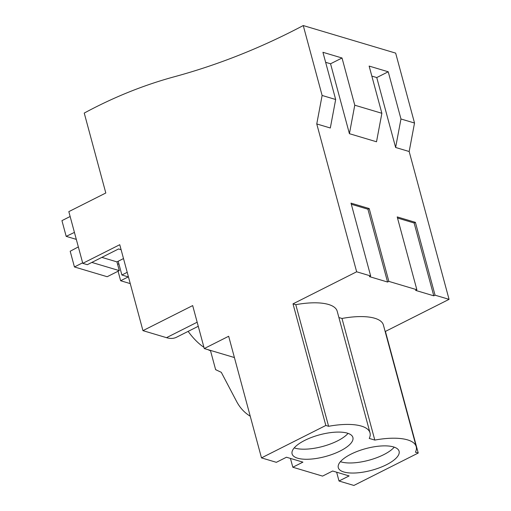 <?xml version="1.0" encoding="UTF-8"?>
<svg xmlns="http://www.w3.org/2000/svg" width="511" height="511" viewBox="0 0 511 511"><rect width="100%" height="100%" fill="white"/><g stroke="black" fill="none" stroke-linecap="round" stroke-linejoin="round"><path stroke-width="0.77" d="M234.408 357.547L204.272 348.553L192.679 305.584L142.946 330.643L119.759 244.705L82.776 263.337L68.825 211.631L105.809 192.998L84.238 113.072A521.712 422.086 106.6 0 1 174.468 76.727A775.13 627.118 106.6 0 0 303.253 25.55L395.661 53.118L414.523 123.03L400.969 118.986L388.232 71.776L369.134 66.079L381.87 113.289L354.768 105.202L342.031 57.998L322.933 52.294L335.67 99.504L322.115 95.461L303.253 25.55M142.946 330.643L166.503 337.669A48.443 22.631 63.3 0 0 176.506 337.241L198.262 326.28M261.485 457.882L325.826 425.465L328.605 426.295A49.216 17.559 164.9 0 1 370.015 432.855A49.216 17.559 164.9 0 1 369.249 438.425L374.806 440.08A49.216 17.559 164.9 0 1 416.216 446.64A49.216 17.559 164.9 0 1 415.449 452.209L418.234 453.033L353.887 485.45L339.017 481.011L349.115 475.926L332.655 471.014L322.556 476.105L292.816 467.233L302.914 462.142L286.454 457.23L276.355 462.321L261.485 457.882L228.666 336.264L204.272 348.553M335.67 99.504L330.317 127.993L316.763 123.949L356.652 271.788L293.007 303.847L325.826 425.465M316.763 123.949L322.115 95.461M216.294 369.875L215.629 369.677L210.423 350.393M215.629 369.677L221.289 372.315L236.638 401.531C239.876 407.625 244.175 412.371 249.534 415.769L250.237 416.216M188.131 331.383A48.443 22.631 63.3 0 0 203.94 347.327M207.926 349.645A48.443 22.631 63.3 0 0 210.526 350.757M397.513 218.037L414.127 222.994L433.782 295.818L415.59 290.389L416.867 289.75L388.852 281.389L369.204 208.565L351.012 203.135L370.66 275.966L356.652 271.788M416.867 289.75L397.213 216.92L415.405 222.349L435.053 295.173L449.06 299.35L385.415 331.415L418.234 453.033M388.232 71.776L376.754 77.563L395.623 147.475L409.17 151.518L449.06 299.35M376.754 77.563L371.836 76.094M381.87 113.289L376.518 141.777L349.415 133.69L354.768 105.202M342.031 57.998L330.553 63.779L349.415 133.69M330.553 63.779L325.628 62.31M338.895 317.542L341.993 318.462A49.216 17.559 -15.1 0 1 383.403 325.022L416.216 446.64M433.782 295.818L435.053 295.173M351.312 204.253L367.926 209.21L387.574 282.034L388.852 281.389M387.574 282.034L369.389 276.604L370.66 275.966M293.007 303.847L295.786 304.677A49.216 17.559 -15.1 0 1 337.196 311.237L370.015 432.855M295.786 304.677L328.605 426.295M386.431 464.748A31.49 11.236 164.9 0 0 399.097 451.258A31.49 11.236 164.9 0 0 350.961 454.17A31.49 11.236 164.9 0 0 338.295 467.661A31.49 11.236 164.9 0 0 386.431 464.748M304.76 440.386A31.49 11.236 164.9 0 0 292.094 453.877A31.49 11.236 164.9 0 0 340.23 450.97A31.49 11.236 164.9 0 0 352.897 437.473A31.49 11.236 164.9 0 0 304.76 440.386M121.107 249.713L118.565 248.953L87.324 264.692L82.776 263.337M127.207 272.325L121.886 275.001L128.459 276.962M292.816 467.233L290.44 458.418M367.926 209.21L369.204 208.565M341.993 318.462L374.806 440.08M294.215 447.898A31.49 11.236 164.9 0 0 337.509 440.891A31.49 11.236 164.9 0 0 348.055 433.373M118.175 261.255L121.886 275.001M409.17 151.518L414.523 123.03M339.017 481.011L336.64 472.202M395.623 147.475L400.969 118.986M414.127 222.994L415.405 222.349M340.415 461.682A31.49 11.236 164.9 0 0 383.71 454.675A31.49 11.236 164.9 0 0 394.256 447.157M78.349 246.915L70.192 251.233L74.434 266.953L107.176 276.719L119.293 270.619L116.936 261.881L123.496 258.572M82.641 262.82L74.434 266.953M74.434 232.409L66.181 236.357L61.94 220.637L70.141 216.504M91.827 262.424L119.293 270.619M101.849 257.378L116.936 261.881M66.181 236.357L76.311 239.378M118.839 263.721L117.607 264.372M128.248 276.905L120.641 280.737L118.073 271.232M120.641 280.737L130.254 283.605M166.503 337.669L197.163 322.217"/></g></svg>
